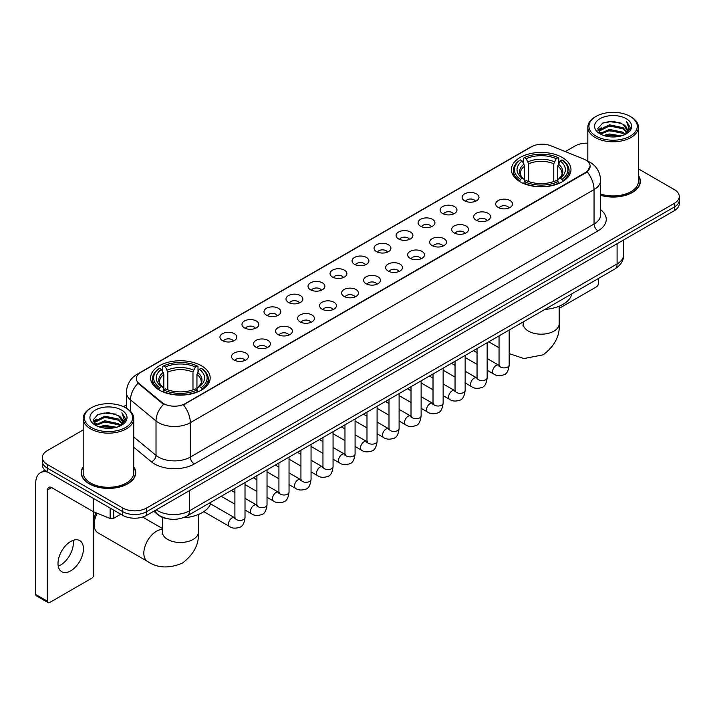 <?xml version="1.0" encoding="UTF-8"?>
<svg xmlns="http://www.w3.org/2000/svg" width="715" height="715" viewBox="0 0 715 715"><rect width="100%" height="100%" fill="white"/><g stroke="black" fill="none" stroke-linecap="round" stroke-linejoin="round"><path stroke-width="1.07" d="M201.451 365.785A29.78 17.196 0 0 0 168.99 362.049A29.78 17.196 0 0 0 150.606 377.94A29.78 17.196 0 0 0 159.329 390.095A29.78 17.196 0 0 0 191.79 393.831A29.78 17.196 0 0 0 210.174 377.94A29.78 17.196 0 0 0 201.451 365.785M562.258 157.47A29.78 17.196 0 0 0 529.797 153.743A29.78 17.196 0 0 0 511.413 169.634A29.78 17.196 0 0 0 520.136 181.789A29.78 17.196 0 0 0 552.597 185.516A29.78 17.196 0 0 0 570.981 169.634A29.78 17.196 0 0 0 562.258 157.47M464.58 200.79A8.428 4.871 180 0 1 462.909 199.405A8.428 4.871 180 0 1 465.706 193.363A8.428 4.871 180 0 1 476.503 193.899A8.428 4.871 180 0 1 478.174 199.405A8.428 4.871 180 0 1 464.58 200.79M475.475 201.29A5.059 2.923 0 0 0 474.117 199.869A5.059 2.923 0 0 0 469.138 199.128A5.059 2.923 0 0 0 465.608 201.29M442.567 213.499A8.428 4.871 180 0 1 440.896 212.123A8.428 4.871 180 0 1 443.693 206.072A8.428 4.871 180 0 1 454.49 206.608A8.428 4.871 180 0 1 456.161 212.123A8.428 4.871 180 0 1 442.567 213.499M453.462 214A5.059 2.923 0 0 0 452.103 212.578A5.059 2.923 0 0 0 447.125 211.837A5.059 2.923 0 0 0 443.595 214M420.554 226.208A8.428 4.871 180 0 1 418.883 224.832A8.428 4.871 180 0 1 421.671 218.781A8.428 4.871 180 0 1 432.477 219.326A8.428 4.871 180 0 1 434.148 224.832A8.428 4.871 180 0 1 420.554 226.208M431.449 226.709A5.059 2.923 0 0 0 430.09 225.288A5.059 2.923 0 0 0 425.112 224.546A5.059 2.923 0 0 0 421.582 226.709M398.541 238.917A8.428 4.871 180 0 1 396.87 237.541A8.428 4.871 180 0 1 399.658 231.49A8.428 4.871 180 0 1 410.464 232.035A8.428 4.871 180 0 1 412.135 237.541A8.428 4.871 180 0 1 398.541 238.917M409.436 239.418A5.059 2.923 0 0 0 408.077 237.997A5.059 2.923 0 0 0 403.099 237.255A5.059 2.923 0 0 0 399.569 239.418M376.528 251.626A8.428 4.871 180 0 1 374.857 250.25A8.428 4.871 180 0 1 377.645 244.199A8.428 4.871 180 0 1 388.451 244.744A8.428 4.871 180 0 1 390.122 250.25A8.428 4.871 180 0 1 376.528 251.626M387.423 252.127A5.059 2.923 0 0 0 386.064 250.706A5.059 2.923 0 0 0 381.086 249.964A5.059 2.923 0 0 0 377.556 252.127M354.515 264.336A8.428 4.871 180 0 1 352.844 262.959A8.428 4.871 180 0 1 355.632 256.908A8.428 4.871 180 0 1 366.438 257.454A8.428 4.871 180 0 1 368.109 262.959A8.428 4.871 180 0 1 354.515 264.336M365.41 264.836A5.059 2.923 0 0 0 364.051 263.415A5.059 2.923 0 0 0 359.073 262.673A5.059 2.923 0 0 0 355.543 264.836M332.502 277.045A8.428 4.871 180 0 1 330.831 275.668A8.428 4.871 180 0 1 333.619 269.618A8.428 4.871 180 0 1 344.424 270.163A8.428 4.871 180 0 1 346.096 275.668A8.428 4.871 180 0 1 332.502 277.045M343.397 277.545A5.059 2.923 0 0 0 342.038 276.124A5.059 2.923 0 0 0 337.051 275.382A5.059 2.923 0 0 0 333.53 277.545M310.489 289.754A8.428 4.871 180 0 1 308.817 288.377A8.428 4.871 180 0 1 311.606 282.327A8.428 4.871 180 0 1 322.411 282.872A8.428 4.871 180 0 1 324.083 288.377A8.428 4.871 180 0 1 310.489 289.754M321.384 290.254A5.059 2.923 0 0 0 320.025 288.833A5.059 2.923 0 0 0 315.038 288.091A5.059 2.923 0 0 0 311.517 290.254M288.476 302.463A8.428 4.871 180 0 1 286.804 301.087A8.428 4.871 180 0 1 289.593 295.036A8.428 4.871 180 0 1 300.389 295.581A8.428 4.871 180 0 1 302.07 301.087A8.428 4.871 180 0 1 288.476 302.463M299.37 302.963A5.059 2.923 0 0 0 298.012 301.542A5.059 2.923 0 0 0 293.025 300.8A5.059 2.923 0 0 0 289.504 302.963M266.463 315.172A8.428 4.871 180 0 1 264.782 313.796A8.428 4.871 180 0 1 267.58 307.745A8.428 4.871 180 0 1 278.376 308.29A8.428 4.871 180 0 1 280.057 313.796A8.428 4.871 180 0 1 266.463 315.172M277.357 315.673A5.059 2.923 0 0 0 275.999 314.251A5.059 2.923 0 0 0 271.012 313.519A5.059 2.923 0 0 0 267.481 315.673M244.441 327.881A8.428 4.871 180 0 1 242.769 326.505A8.428 4.871 180 0 1 245.567 320.454A8.428 4.871 180 0 1 256.363 320.999A8.428 4.871 180 0 1 258.035 326.505A8.428 4.871 180 0 1 244.441 327.881M255.335 328.391A5.059 2.923 0 0 0 253.986 326.961A5.059 2.923 0 0 0 248.999 326.228A5.059 2.923 0 0 0 245.468 328.391M222.428 340.59A8.428 4.871 180 0 1 220.756 339.214A8.428 4.871 180 0 1 223.554 333.163A8.428 4.871 180 0 1 234.35 333.708A8.428 4.871 180 0 1 236.022 339.214A8.428 4.871 180 0 1 222.428 340.59M233.322 341.1A5.059 2.923 0 0 0 231.964 339.67A5.059 2.923 0 0 0 226.986 338.937A5.059 2.923 0 0 0 223.455 341.1M498.158 207.457A8.428 4.871 180 0 1 496.487 206.081A8.428 4.871 180 0 1 499.285 200.039A8.428 4.871 180 0 1 510.081 200.575A8.428 4.871 180 0 1 511.752 206.081A8.428 4.871 180 0 1 498.158 207.457M509.053 207.967A5.059 2.923 0 0 0 507.695 206.546A5.059 2.923 0 0 0 502.717 205.804A5.059 2.923 0 0 0 499.186 207.967M476.145 220.175A8.428 4.871 180 0 1 474.474 218.799A8.428 4.871 180 0 1 477.263 212.748A8.428 4.871 180 0 1 488.068 213.285A8.428 4.871 180 0 1 489.739 218.799A8.428 4.871 180 0 1 476.145 220.175M487.04 220.676A5.059 2.923 0 0 0 485.682 219.255A5.059 2.923 0 0 0 480.703 218.513A5.059 2.923 0 0 0 477.173 220.676M454.132 232.884A8.428 4.871 180 0 1 452.461 231.508A8.428 4.871 180 0 1 455.249 225.457A8.428 4.871 180 0 1 466.055 226.003A8.428 4.871 180 0 1 467.726 231.508A8.428 4.871 180 0 1 454.132 232.884M465.027 233.385A5.059 2.923 0 0 0 463.669 231.964A5.059 2.923 0 0 0 458.69 231.222A5.059 2.923 0 0 0 455.16 233.385M432.119 245.594A8.428 4.871 180 0 1 430.448 244.217A8.428 4.871 180 0 1 433.236 238.167A8.428 4.871 180 0 1 444.042 238.712A8.428 4.871 180 0 1 445.713 244.217A8.428 4.871 180 0 1 432.119 245.594M443.014 246.094A5.059 2.923 0 0 0 441.656 244.673A5.059 2.923 0 0 0 436.677 243.931A5.059 2.923 0 0 0 433.147 246.094M410.106 258.303A8.428 4.871 180 0 1 408.435 256.926A8.428 4.871 180 0 1 411.223 250.876A8.428 4.871 180 0 1 422.029 251.421A8.428 4.871 180 0 1 423.7 256.926A8.428 4.871 180 0 1 410.106 258.303M421.001 258.803A5.059 2.923 0 0 0 419.642 257.382A5.059 2.923 0 0 0 414.655 256.64A5.059 2.923 0 0 0 411.134 258.803M388.093 271.012A8.428 4.871 180 0 1 386.422 269.635A8.428 4.871 180 0 1 389.21 263.585A8.428 4.871 180 0 1 400.016 264.13A8.428 4.871 180 0 1 401.687 269.635A8.428 4.871 180 0 1 388.093 271.012M398.988 271.512A5.059 2.923 0 0 0 397.629 270.091A5.059 2.923 0 0 0 392.642 269.349A5.059 2.923 0 0 0 389.121 271.512M366.08 283.721A8.428 4.871 180 0 1 364.409 282.345A8.428 4.871 180 0 1 367.197 276.294A8.428 4.871 180 0 1 378.003 276.839A8.428 4.871 180 0 1 379.674 282.345A8.428 4.871 180 0 1 366.08 283.721M376.975 284.221A5.059 2.923 0 0 0 375.616 282.8A5.059 2.923 0 0 0 370.629 282.059A5.059 2.923 0 0 0 367.108 284.221M344.067 296.43A8.428 4.871 180 0 1 342.396 295.054A8.428 4.871 180 0 1 345.184 289.003A8.428 4.871 180 0 1 355.981 289.548A8.428 4.871 180 0 1 357.661 295.054A8.428 4.871 180 0 1 344.067 296.43M354.962 296.931A5.059 2.923 0 0 0 353.603 295.51A5.059 2.923 0 0 0 348.616 294.768A5.059 2.923 0 0 0 345.095 296.931M322.054 309.139A8.428 4.871 180 0 1 320.374 307.763A8.428 4.871 180 0 1 323.171 301.712A8.428 4.871 180 0 1 333.968 302.257A8.428 4.871 180 0 1 335.648 307.763A8.428 4.871 180 0 1 322.054 309.139M332.94 309.64A5.059 2.923 0 0 0 331.59 308.219A5.059 2.923 0 0 0 326.603 307.477A5.059 2.923 0 0 0 323.073 309.64M300.032 321.848A8.428 4.871 180 0 1 298.361 320.472A8.428 4.871 180 0 1 301.158 314.421A8.428 4.871 180 0 1 311.955 314.966A8.428 4.871 180 0 1 313.626 320.472A8.428 4.871 180 0 1 300.032 321.848M310.927 322.349A5.059 2.923 0 0 0 309.577 320.928A5.059 2.923 0 0 0 304.59 320.186A5.059 2.923 0 0 0 301.06 322.349M278.019 334.557A8.428 4.871 180 0 1 276.348 333.181A8.428 4.871 180 0 1 279.145 327.13A8.428 4.871 180 0 1 289.941 327.676A8.428 4.871 180 0 1 291.613 333.181A8.428 4.871 180 0 1 278.019 334.557M288.914 335.058A5.059 2.923 0 0 0 287.555 333.637A5.059 2.923 0 0 0 282.577 332.904A5.059 2.923 0 0 0 279.047 335.058M256.006 347.267A8.428 4.871 180 0 1 254.334 345.89A8.428 4.871 180 0 1 257.132 339.84A8.428 4.871 180 0 1 267.928 340.385A8.428 4.871 180 0 1 269.6 345.89A8.428 4.871 180 0 1 256.006 347.267M266.901 347.776A5.059 2.923 0 0 0 265.542 346.346A5.059 2.923 0 0 0 260.564 345.613A5.059 2.923 0 0 0 257.034 347.776M233.993 359.976A8.428 4.871 180 0 1 232.321 358.599A8.428 4.871 180 0 1 235.11 352.549A8.428 4.871 180 0 1 245.915 353.094A8.428 4.871 180 0 1 247.587 358.599A8.428 4.871 180 0 1 233.993 359.976M244.888 360.485A5.059 2.923 0 0 0 243.529 359.055A5.059 2.923 0 0 0 238.551 358.322A5.059 2.923 0 0 0 235.02 360.485M583.672 159.016A15.176 8.759 180 0 1 585.701 159.999A15.176 8.759 180 0 1 590.143 166.193A15.176 8.759 180 0 1 585.701 172.387L185.158 403.635A15.176 8.759 180 0 1 162.001 402.465L139.094 383.571A15.176 8.759 180 0 1 136.351 378.548A15.176 8.759 180 0 1 140.792 372.354L531.522 146.772A15.176 8.759 180 0 1 550.952 145.788L583.672 159.016M168.91 518.956A16.856 9.733 180 0 1 158.238 514.979L153.725 511.252M83.181 466.824A27.25 15.739 0 0 0 81.215 472.687A27.25 15.739 0 0 0 89.196 483.814A27.25 15.739 0 0 0 118.896 487.228A27.25 15.739 0 0 0 135.725 472.687A27.25 15.739 0 0 0 133.759 466.824M590.143 166.193L587.167 171.77L585.701 172.833L183.451 404.851A19.671 11.36 60 0 1 190.324 422.672A22.478 12.977 180 0 1 158.533 422.672A22.478 12.977 180 0 1 156.013 420.947L130.488 399.891A22.478 12.977 180 0 1 126.421 392.446L126.421 408.265M83.181 429.938L47.27 450.665A16.856 9.733 0 0 0 42.337 457.546L42.337 464.893A16.856 9.733 0 0 0 47.27 471.775L122.774 515.363L122.774 511.69A16.856 9.733 0 0 0 146.611 511.69L674.317 207.028A16.856 9.733 0 0 0 679.25 200.146A16.856 9.733 0 0 1 674.317 207.028L146.611 511.69A16.856 9.733 0 0 1 122.774 511.69L47.27 468.102L122.774 511.69L122.774 508.016A16.856 9.733 0 0 0 146.611 508.016L674.317 203.355A16.856 9.733 0 0 0 679.25 196.473A16.856 9.733 0 0 0 674.317 189.591L638.406 168.865M42.337 461.22A16.856 9.733 0 0 0 47.27 468.102A16.856 9.733 0 0 1 42.337 461.22M165.406 404.851L162.001 403.126L138.066 383.204A19.671 13.156 129.5 0 0 130.488 399.891L130.488 411.366M600.627 195.32A27.25 15.739 0 0 0 640.372 181.333A27.25 15.739 0 0 0 638.406 175.461M587.828 143.17A16.856 9.733 0 0 0 574.967 146.003L565.297 151.589M126.421 404.967L123.454 406.683M42.337 457.546A16.856 9.733 0 0 0 47.27 464.428L122.774 508.016M122.774 515.363A16.856 9.733 0 0 0 146.611 515.363L674.317 210.702A16.856 9.733 0 0 0 679.25 203.811L679.25 196.473M559.175 308.371L596.426 286.867A2.806 1.627 120 0 0 598.419 283.426L598.419 278.501M596.033 136.136A24.167 13.951 0 0 0 630.201 136.136A24.167 13.951 0 0 0 630.201 116.411L630.996 116.867A25.284 14.604 0 0 1 638.406 127.19A25.284 14.604 0 0 1 622.792 140.676A25.284 14.604 0 0 1 595.238 137.512A25.284 14.604 0 0 1 587.828 127.19A25.284 14.604 0 0 1 595.238 116.867L596.033 116.411A24.167 13.951 0 0 0 596.033 136.136M600.627 194.024A25.284 14.604 0 0 0 638.406 181.333L638.406 127.19M600.627 195.132A26.973 15.569 0 0 0 640.095 181.333A26.973 15.569 0 0 0 638.406 175.917M603.648 135.475L609.484 133.982L621.308 135.877M605.319 135.984L609.484 135.135L619.574 136.306M600.037 133.589L609.484 129.397L623.051 132.257L625.232 134.071M600.6 134.08L609.484 130.541L623.051 133.41L624.633 134.617M599.233 132.82L599.545 129.781L609.484 124.803L623.051 127.672L626.769 131.882M599.116 132.266L599.545 130.925L609.484 125.956L623.051 128.816L626.501 132.436M624.49 134.733A14.05 8.115 0 0 0 627.171 129.969A14.05 8.115 0 0 0 623.051 124.231L627.162 130.246M626.233 118.699A18.545 10.707 0 0 0 600.046 118.681A18.545 10.707 0 0 0 599.921 133.794A18.545 10.707 0 0 0 600.001 133.839A18.545 10.707 0 0 0 626.313 133.794A18.545 10.707 0 0 0 626.233 118.699M623.051 124.231L612.961 121.219L602.584 123.123L597.776 128.557L600.966 134.349M625.634 134.17L630.121 128.486L630.21 127.467L626.563 121.371L628.86 128.2L624.633 134.661M630.996 116.867L630.201 116.411A24.167 13.951 0 0 0 596.033 116.411M626.563 121.371L630.201 127.699M602.343 123.248L608.697 121.675L620.075 122.694M597.963 130.631L600.037 129.004M604.595 127.056L608.697 126.269L619.673 127.163M604.595 131.649L608.697 130.854L619.673 131.757M605.435 136.02L608.697 135.439L619.565 136.315M597.838 130.175L601.244 127.762M599.653 133.258L601.244 132.347M519.599 181.476L520.395 179.34A26.75 15.444 0 0 1 520.395 159.919L522.236 160.982A24.167 13.951 0 0 0 522.236 178.285L524.05 179.313L524.64 181.485M524.64 180.6L524.64 166.068L522.236 160.982M523.577 163.279L523.577 158.078L524.372 157.622A26.75 15.444 0 0 1 558.022 157.622L556.181 158.685A24.167 13.951 0 0 0 526.213 158.685L528.617 163.78L528.617 181.538M553.776 181.538L553.776 163.78L556.181 158.685M544.91 309.398A30.906 17.848 0 0 0 571.875 293.829M523.577 183.013A27.876 16.096 0 0 0 558.817 183.013L558.022 181.637A26.75 15.444 0 0 1 524.372 181.637L523.577 183.496M558.817 183.496L558.817 183.013M520.395 159.919L519.599 160.375A27.876 16.096 0 0 0 513.325 170.545A27.876 16.096 0 0 0 519.599 180.725M558.022 157.622L558.817 158.078L558.817 163.279M524.372 181.637L526.213 180.573A24.167 13.951 0 0 0 556.181 180.573L558.022 181.637M522.236 178.285L520.395 179.34M526.213 158.685L524.372 157.622M524.05 164.11A21.611 12.477 0 0 0 524.05 179.313L524.158 179.385C521.083 176.408 519.832 174.397 520.404 173.334A20.789 12.003 0 0 1 524.64 166.068M562.794 180.725A27.876 16.096 0 0 0 569.069 170.545A27.876 16.096 0 0 0 562.794 160.375L561.99 159.919A26.75 15.444 0 0 1 561.99 179.34L562.794 181.476M561.99 179.34L560.149 178.285A24.167 13.951 0 0 0 560.149 160.982L561.99 159.919M560.149 160.982L557.754 166.068L557.754 180.6L558.335 179.313L560.149 178.285M557.754 166.068A20.789 12.003 0 0 1 561.99 173.334C562.553 174.406 561.302 176.417 558.236 179.385L558.335 179.313A21.611 12.477 0 0 0 558.335 164.11M557.754 181.485L557.754 180.6M97.213 513.245A17.982 10.385 120 0 0 94.166 524.542L94.166 519.948A12.361 7.141 -60 0 1 95.98 512.744M94.166 524.542A17.982 10.385 120 0 0 97.883 532.773L147.558 561.445A17.982 10.385 -60 0 1 144.796 547.038A17.982 10.385 -60 0 1 156.549 531.191A17.982 10.385 -60 0 1 162.403 529.457M158.793 389.782L159.597 387.655A26.75 15.444 0 0 1 159.597 368.225L161.429 369.289A24.167 13.951 0 0 0 161.429 386.592L163.252 387.619L163.833 389.791M163.833 388.906L163.833 374.383L161.429 369.289M162.77 371.594L162.77 366.393L163.565 365.937A26.75 15.444 0 0 1 197.215 365.937L195.374 366.992A24.167 13.951 0 0 0 165.406 366.992L167.81 372.086L167.81 389.854M192.97 389.854L192.97 372.086L195.374 366.992M183.138 517.767A30.906 17.848 0 0 0 211.077 502.136M162.77 391.328A27.876 16.096 0 0 0 198.01 391.328L197.215 389.943A26.75 15.444 0 0 1 163.565 389.943L162.77 391.802M198.01 391.802L198.01 391.328M159.597 368.225L158.793 368.681A27.876 16.096 0 0 0 152.518 378.861A27.876 16.096 0 0 0 158.793 389.031M197.215 365.937L198.01 366.393L198.01 371.594M163.565 389.943L165.406 388.889A24.167 13.951 0 0 0 195.374 388.889L197.215 389.943M161.429 386.592L159.597 387.655M165.406 366.992L163.565 365.937M163.252 372.417A21.611 12.477 0 0 0 163.252 387.619L163.351 387.691C160.276 384.724 159.025 382.704 159.597 381.64A20.789 12.003 0 0 1 163.833 374.383M201.988 389.031A27.876 16.096 0 0 0 208.262 378.861A27.876 16.096 0 0 0 201.988 368.681L201.183 368.225A26.75 15.444 0 0 1 201.183 387.655L201.988 389.782M201.183 387.655L199.351 386.592A24.167 13.951 0 0 0 199.351 369.289L201.183 368.225M199.351 369.289L196.947 374.383L196.947 388.906L197.528 387.619L199.351 386.592M196.947 374.383A20.789 12.003 0 0 1 201.183 381.64C201.746 382.713 200.495 384.724 197.429 387.691L197.528 387.619A21.611 12.477 0 0 0 197.528 372.417M196.947 389.791L196.947 388.906M73.118 540.343A17.982 10.385 -60 0 1 60.632 565.011A17.982 10.385 -60 0 1 58.228 566.137M70.714 570.838A17.982 10.385 120 0 0 82.466 554.992A17.982 10.385 120 0 0 79.714 540.576A17.982 10.385 120 0 0 70.714 541.47A17.982 10.385 120 0 0 58.97 557.316A17.982 10.385 120 0 0 61.722 571.723A17.982 10.385 120 0 0 70.714 570.838M113.73 510.144L113.73 518.286L120.781 514.21M48.111 472.257A22.478 12.977 -120 0 0 40.406 472.722A22.478 12.977 -120 0 0 35.75 483.009L35.75 594.514L47.673 601.395L47.673 489.9A5.622 3.244 60 0 1 48.835 487.326A5.622 3.244 60 0 1 51.641 487.603L93.191 511.591L93.191 498.284M47.673 601.395A2.806 1.627 120 0 0 48.254 602.682L36.331 595.801A2.806 1.627 -60 0 1 35.75 594.514M48.254 602.682A2.806 1.627 120 0 0 49.657 602.539L91.779 578.221A2.806 1.627 120 0 0 93.763 574.78L93.763 511.851M113.73 518.286A2.806 1.627 180 0 1 110.137 518.464L93.567 511.77A2.806 1.627 180 0 1 93.191 511.591M91.377 427.49A24.167 13.951 0 0 0 125.554 427.49A24.167 13.951 0 0 0 125.554 407.765L126.349 408.22A25.284 14.604 0 0 1 133.759 418.543A25.284 14.604 0 0 1 118.145 432.039A25.284 14.604 0 0 1 90.591 428.866A25.284 14.604 0 0 1 83.181 418.543A25.284 14.604 0 0 1 90.582 408.22L91.377 407.765A24.167 13.951 0 0 0 91.377 427.49M83.181 418.543L83.181 472.687A25.284 14.604 0 0 0 90.591 483.009A25.284 14.604 0 0 0 118.145 486.182A25.284 14.604 0 0 0 133.759 472.687L133.759 418.543M83.181 467.27A26.973 15.569 0 0 0 81.492 472.687A26.973 15.569 0 0 0 89.393 483.698A26.973 15.569 0 0 0 118.788 487.076A26.973 15.569 0 0 0 135.439 472.687A26.973 15.569 0 0 0 133.759 467.27M99.001 426.837L104.828 425.345L116.652 427.239M100.672 427.347L104.828 426.489L114.927 427.668M95.381 424.942L104.828 420.751L118.404 423.62L120.585 425.425M95.944 425.443L104.828 421.904L118.404 424.764L119.977 425.97M94.586 424.183L94.898 421.135L104.828 416.166L118.404 419.026L122.113 423.244M94.46 423.62L94.898 422.279L104.828 417.31L118.404 420.179L121.854 423.789M119.834 426.086A14.05 8.115 0 0 0 122.515 421.323A14.05 8.115 0 0 0 118.404 415.585L122.506 421.6M121.577 410.061A18.545 10.707 0 0 0 95.399 410.035A18.545 10.707 0 0 0 95.274 425.157A18.545 10.707 0 0 0 95.354 425.202A18.545 10.707 0 0 0 121.657 425.157A18.545 10.707 0 0 0 121.577 410.061M118.404 415.585L108.305 412.573L97.937 414.486L93.129 419.919L96.311 425.711M120.987 425.523L125.465 419.839L125.554 418.82L121.908 412.734L124.204 419.553L119.986 426.024M126.349 408.22L125.554 407.765A24.167 13.951 0 0 0 91.377 407.765M121.908 412.734L125.554 419.053M97.696 414.602L104.041 413.038L115.428 414.056M93.308 421.984L95.381 420.357M99.948 418.418L104.041 417.623L115.017 418.525M99.948 423.003L104.041 422.207L115.017 423.11M100.788 427.373L104.041 426.801L114.909 427.668M93.191 421.537L96.588 419.115M94.997 424.621L96.588 423.7M139.094 383.571L139.094 384.241M162.001 402.465L162.001 403.126M185.158 403.635L185.158 404.082M585.701 172.387L585.701 172.833M600.627 209.683A28.1 16.222 180 0 1 598.017 230.882L194.301 463.972A5.622 3.244 60 0 1 190.324 457.091L594.049 224.001A22.478 12.977 0 0 0 600.627 214.831L600.627 180.412A22.478 12.977 180 0 1 594.049 189.591A19.671 11.36 -120 0 0 587.167 171.77M194.301 463.972A28.1 16.222 180 0 1 154.565 463.972A28.1 16.222 180 0 1 151.41 461.81L133.759 447.25M163.681 404.172A19.671 13.156 129.5 0 0 156.013 420.947L156.013 455.357A22.478 12.977 0 0 0 158.533 457.091A22.478 12.977 0 0 0 190.324 457.091L190.324 422.672L594.049 189.591L594.049 224.001A5.622 3.244 60 0 0 598.017 230.882M600.627 180.412C600.251 172.333 596.694 166.273 589.973 162.234L587.131 160.848A19.671 9.215 112 0 0 586.872 160.75M139.121 373.507A19.671 11.36 -120 0 0 137.083 374.267C130.353 378.306 126.805 384.366 126.421 392.446M137.083 374.267L529.869 147.496A19.671 11.36 60 0 1 531.361 146.861M146.611 508.016L146.611 515.363M674.317 203.355L674.317 210.702M47.27 464.428L47.27 471.775M133.759 436.999L156.013 455.357A5.622 3.763 -50.5 0 1 151.41 461.81M156.228 509.813A22.478 12.977 0 0 0 157.738 510.769A22.478 12.977 0 0 0 189.529 510.769L617.09 263.924A22.478 12.977 0 0 0 623.677 254.746C623.837 260.323 620.87 265.095 614.766 269.063L187.205 515.917A11.243 6.489 60 0 0 189.529 510.769L189.529 490.588M617.09 243.735L617.09 263.924A11.243 6.489 60 0 1 614.766 269.063M155.316 510.331A11.243 7.516 129.5 0 0 157.282 513.987L153.868 511.171M559.175 306.199L559.175 323.797A17.982 10.385 180 0 1 553.911 331.143A17.982 10.385 180 0 1 528.483 331.143A17.982 10.385 180 0 1 523.21 323.797L522.978 325.924M509.178 331.036A17.982 10.385 -60 0 1 510.358 329.347M553.776 163.78A20.789 12.003 0 0 0 528.617 163.78M554.366 161.813A21.611 12.477 0 0 0 528.028 161.813M198.377 514.505L198.377 532.112A17.982 10.385 180 0 1 193.104 539.45A17.982 10.385 180 0 1 167.676 539.45A17.982 10.385 180 0 1 162.403 532.112L162.171 534.23M192.97 372.086A20.789 12.003 0 0 0 167.81 372.086M193.559 370.129A21.611 12.477 0 0 0 167.221 370.129M509.178 330.026L509.178 364.981A5.059 2.923 180 0 1 507.462 367.17A5.059 2.923 180 0 1 500.545 367.045A5.059 2.923 180 0 1 499.061 364.981L498.9 366.071L499.356 365.696M509.178 364.981C508.49 370.853 506.667 374.133 503.726 374.821C499.544 376.117 496.183 375.822 493.645 373.945A5.059 2.923 -60 0 1 492.867 369.896A5.059 2.923 -60 0 1 496.174 365.437A5.059 2.923 -60 0 1 496.398 365.32A5.059 2.923 -60 0 1 498.704 365.186L499.731 365.597M487.165 342.735L487.165 377.69A5.059 2.923 180 0 1 485.449 379.88A5.059 2.923 180 0 1 478.532 379.754A5.059 2.923 180 0 1 477.048 377.69L476.887 378.78L477.343 378.405M487.165 377.69C486.468 383.562 484.654 386.842 481.713 387.53C477.531 388.826 474.17 388.531 471.632 386.654A5.059 2.923 -60 0 1 470.854 382.605A5.059 2.923 -60 0 1 474.161 378.146A5.059 2.923 -60 0 1 474.385 378.029A5.059 2.923 -60 0 1 476.691 377.895L477.718 378.306M465.152 355.444L465.152 390.399A5.059 2.923 180 0 1 463.436 392.589A5.059 2.923 180 0 1 456.519 392.464A5.059 2.923 180 0 1 455.035 390.399L454.874 391.489L455.33 391.114M465.152 390.399C464.455 396.271 462.641 399.551 459.691 400.239C455.518 401.535 452.157 401.24 449.619 399.372A5.059 2.923 -60 0 1 448.841 395.315A5.059 2.923 -60 0 1 452.148 390.855A5.059 2.923 -60 0 1 452.372 390.739A5.059 2.923 -60 0 1 454.677 390.605L455.705 391.016M443.139 368.154L443.139 403.108A5.059 2.923 180 0 1 441.423 405.298A5.059 2.923 180 0 1 434.506 405.173A5.059 2.923 180 0 1 433.022 403.108L432.861 404.198L433.308 403.823M443.139 403.108C442.442 408.98 440.628 412.26 437.678 412.948C433.505 414.244 430.144 413.949 427.606 412.081A5.059 2.923 -60 0 1 426.828 408.024A5.059 2.923 -60 0 1 430.135 403.564A5.059 2.923 -60 0 1 430.358 403.448A5.059 2.923 -60 0 1 432.664 403.314L433.692 403.725M421.126 380.863L421.126 415.817A5.059 2.923 180 0 1 419.41 418.007A5.059 2.923 180 0 1 412.492 417.882A5.059 2.923 180 0 1 411.009 415.817L410.848 416.908L411.295 416.541M421.126 415.817C420.429 421.689 418.615 424.969 415.665 425.657C411.491 426.953 408.131 426.658 405.593 424.79A5.059 2.923 -60 0 1 404.815 420.733A5.059 2.923 -60 0 1 408.122 416.282A5.059 2.923 -60 0 1 408.345 416.157A5.059 2.923 -60 0 1 410.651 416.032L411.67 416.434M399.113 393.572L399.113 428.526A5.059 2.923 180 0 1 397.397 430.716A5.059 2.923 180 0 1 390.479 430.591A5.059 2.923 180 0 1 388.996 428.526L388.835 429.617L389.282 429.25M399.113 428.526C398.416 434.398 396.602 437.678 393.652 438.367C389.478 439.662 386.118 439.368 383.58 437.5A5.059 2.923 -60 0 1 382.802 433.442A5.059 2.923 -60 0 1 386.109 428.991A5.059 2.923 -60 0 1 386.332 428.866A5.059 2.923 -60 0 1 388.629 428.741L389.657 429.143M377.1 406.281L377.1 441.235A5.059 2.923 180 0 1 375.384 443.425A5.059 2.923 180 0 1 368.466 443.3A5.059 2.923 180 0 1 366.983 441.235L366.822 442.335L367.269 441.959M377.1 441.235C376.403 447.107 374.58 450.387 371.639 451.076C367.465 452.372 364.105 452.086 361.567 450.209A5.059 2.923 -60 0 1 360.789 446.151A5.059 2.923 -60 0 1 364.087 441.7A5.059 2.923 -60 0 1 364.319 441.575A5.059 2.923 -60 0 1 366.616 441.45L367.644 441.852M355.078 418.99L355.078 453.945A5.059 2.923 180 0 1 353.371 456.134A5.059 2.923 180 0 1 346.444 456.009A5.059 2.923 180 0 1 344.97 453.945L344.809 455.044L345.256 454.669M355.078 453.945C354.39 459.817 352.567 463.106 349.626 463.785C345.452 465.081 342.092 464.795 339.545 462.918A5.059 2.923 -60 0 1 338.776 458.86A5.059 2.923 -60 0 1 342.074 454.409A5.059 2.923 -60 0 1 342.297 454.284A5.059 2.923 -60 0 1 344.603 454.159L345.631 454.561M333.065 431.699L333.065 466.654A5.059 2.923 180 0 1 331.358 468.843A5.059 2.923 180 0 1 324.431 468.718A5.059 2.923 180 0 1 322.957 466.654L322.787 467.753L323.243 467.378M333.065 466.654C332.377 472.535 330.553 475.815 327.613 476.503C323.43 477.79 320.079 477.504 317.531 475.627A5.059 2.923 -60 0 1 316.763 471.569A5.059 2.923 -60 0 1 320.061 467.118A5.059 2.923 -60 0 1 320.284 466.993A5.059 2.923 -60 0 1 322.59 466.868L323.618 467.27M311.052 444.408L311.052 479.363A5.059 2.923 180 0 1 309.345 481.561A5.059 2.923 180 0 1 302.418 481.427A5.059 2.923 180 0 1 300.935 479.363L300.774 480.462L301.23 480.087M311.052 479.363C310.364 485.244 308.54 488.524 305.6 489.212C301.417 490.499 298.066 490.213 295.518 488.336A5.059 2.923 -60 0 1 294.741 484.278A5.059 2.923 -60 0 1 298.048 479.828A5.059 2.923 -60 0 1 298.271 479.702A5.059 2.923 -60 0 1 300.577 479.577L301.605 479.979M289.039 457.126L289.039 492.081A5.059 2.923 180 0 1 287.332 494.271A5.059 2.923 180 0 1 280.405 494.145A5.059 2.923 180 0 1 278.921 492.081L278.761 493.171L279.216 492.796M289.039 492.081C288.351 497.953 286.527 501.233 283.587 501.921C279.404 503.208 276.044 502.922 273.505 501.045A5.059 2.923 -60 0 1 272.728 496.997A5.059 2.923 -60 0 1 276.035 492.537A5.059 2.923 -60 0 1 276.258 492.412A5.059 2.923 -60 0 1 278.564 492.286L279.592 492.689M267.026 469.835L267.026 504.79A5.059 2.923 180 0 1 265.31 506.98A5.059 2.923 180 0 1 258.392 506.855A5.059 2.923 180 0 1 256.908 504.79L256.748 505.88L257.203 505.505M267.026 504.79C266.329 510.662 264.514 513.942 261.574 514.63C257.391 515.917 254.031 515.631 251.492 513.754A5.059 2.923 -60 0 1 250.715 509.706A5.059 2.923 -60 0 1 254.022 505.246A5.059 2.923 -60 0 1 254.245 505.121A5.059 2.923 -60 0 1 256.551 504.996L257.579 505.398M245.013 482.545L245.013 517.499A5.059 2.923 180 0 1 243.297 519.689A5.059 2.923 180 0 1 236.379 519.564A5.059 2.923 180 0 1 234.895 517.499L234.734 518.59L235.19 518.214M245.013 517.499C244.316 523.371 242.501 526.651 239.552 527.339C235.378 528.626 232.018 528.34 229.479 526.463A5.059 2.923 -60 0 1 228.702 522.415A5.059 2.923 -60 0 1 232.009 517.955A5.059 2.923 -60 0 1 232.232 517.83A5.059 2.923 -60 0 1 234.538 517.705L235.566 518.107M47.673 489.9L51.641 487.603M93.567 498.498L93.567 511.77M110.137 518.464L110.137 508.061M529.869 147.496L533.479 145.815M187.205 515.917C178.16 520.466 169.115 520.466 160.071 515.917L157.282 513.987M623.677 254.746L623.677 239.936M640.095 183.585L640.095 181.333M599.072 132.624L599.072 131.694M587.828 161.143L587.828 127.19M559.175 323.797C560.104 335.63 554.786 345.962 543.203 354.81L523.943 358.546L509.178 353.603M499.061 347.767L488.756 341.815M513.325 175.693L513.325 170.545M569.069 175.693L569.069 170.545M523.21 321.92L523.21 323.797M198.377 532.112C199.297 543.936 193.98 554.277 182.397 563.116C168.954 568.72 157.336 568.166 147.558 561.445M152.518 384L152.518 378.861M208.262 384L208.262 378.861M162.403 528.492L142.616 517.07M162.403 517.374L162.403 532.112M493.645 373.945L487.165 370.209M477.048 364.364L465.152 357.5M499.061 335.862L499.061 364.981M498.704 365.186L487.165 358.528M477.048 352.692L473.491 350.627M471.632 386.654L465.152 382.918M455.035 377.073L443.139 370.209M477.048 348.571L477.048 377.69M476.691 377.895L465.152 371.237M455.035 365.401L451.478 363.345M449.619 399.372L443.139 395.627M433.022 389.791L421.126 382.918M455.035 361.29L455.035 390.399M454.677 390.605L443.139 383.946M433.022 378.11L429.465 376.054M427.606 412.081L421.126 408.337M411.009 402.5L399.113 395.627M433.022 373.999L433.022 403.108M432.664 403.314L421.126 396.655M411.009 390.819L407.452 388.763M405.593 424.79L399.113 421.046M388.996 415.209L377.1 408.337M411.009 386.708L411.009 415.817M410.651 416.032L399.113 409.364M388.996 403.528L385.43 401.473M383.58 437.5L377.1 433.755M366.983 427.919L355.078 421.046M388.996 399.417L388.996 428.526M388.629 428.741L377.1 422.073M366.983 416.237L363.417 414.182M361.567 450.209L355.078 446.464M344.97 440.628L333.065 433.755M366.983 412.126L366.983 441.235M366.616 441.45L355.078 434.783M344.97 428.946L341.404 426.891M339.545 462.918L333.065 459.173M322.957 453.337L311.052 446.464M344.97 424.835L344.97 453.945M344.603 454.159L333.065 447.492M322.957 441.656L319.391 439.6M317.531 475.627L311.052 471.882M300.935 466.046L289.039 459.173M322.957 437.544L322.957 466.654M322.59 466.868L311.052 460.201M300.935 454.365L297.377 452.309M295.518 488.336L289.039 484.591M278.921 478.755L267.026 471.882M300.935 450.253L300.935 479.363M300.577 479.577L289.039 472.91M278.921 467.074L275.364 465.018M273.505 501.045L267.026 497.3M256.908 491.464L245.013 484.591M278.921 462.963L278.921 492.081M278.564 492.286L267.026 485.628M256.908 479.783L253.351 477.727M251.492 513.754L245.013 510.01M234.895 504.173L221.221 496.281M256.908 475.672L256.908 504.79M256.551 504.996L245.013 498.337M234.895 492.492L231.338 490.436M229.479 526.463L203.802 511.636M234.895 488.381L234.895 517.499M234.538 517.705L210.559 503.861M40.406 472.722L44.956 470.095M135.439 474.939L135.439 472.687M94.416 423.986L94.416 423.048M81.492 474.939L81.492 472.687"/></g></svg>
